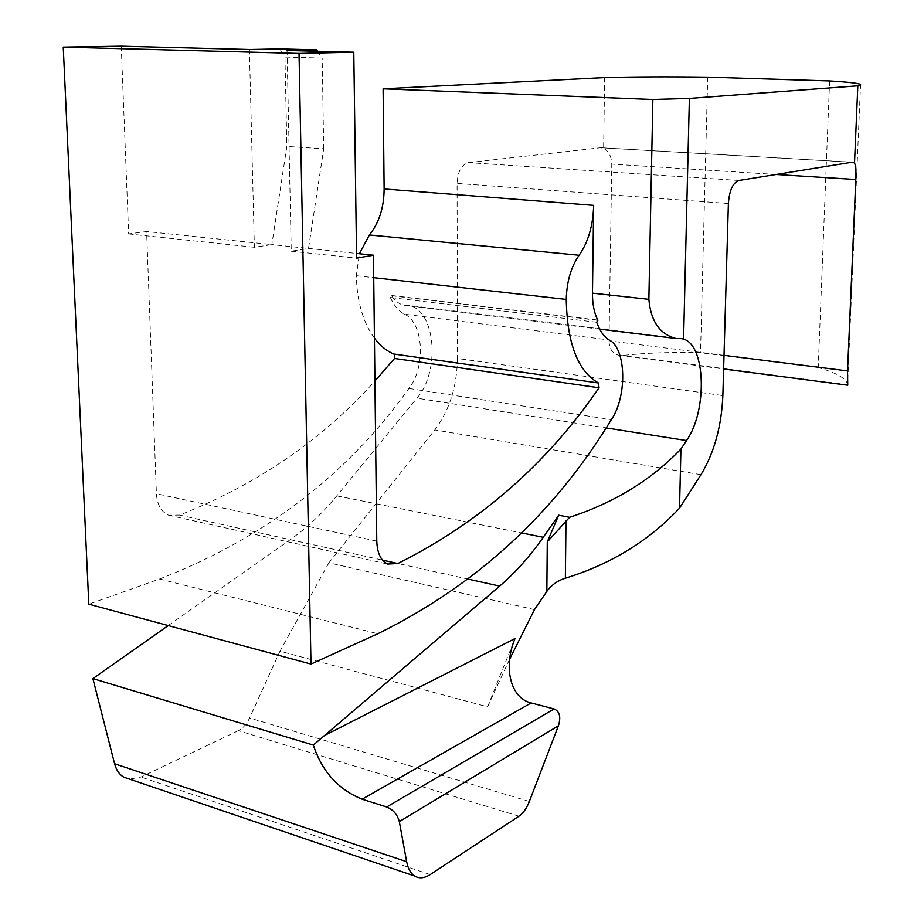 <?xml version="1.0" encoding="UTF-8"?>
<svg xmlns="http://www.w3.org/2000/svg" width="924" height="924" viewBox="0 0 924 924"><rect width="100%" height="100%" fill="white"/><g stroke="black" fill="none" stroke-linecap="round" stroke-linejoin="round"><path stroke-width="0.69" stroke-dasharray="4.62 3.46" d="M534.476 609.621L328.909 562.82L434.8 429.914C449.434 410.429 456.976 386.613 457.438 358.466L722.857 395.588M604.654 77.593L603.626 148.452L600.542 147.759L468.468 162.624C461.573 164.576 457.784 171.506 457.091 183.402L457.438 358.466M596.696 322.257L390.332 297.493L391.58 295.738C394.998 300.97 399.087 304.123 403.857 305.209L408.824 305.428C435.678 310.141 440.54 371.517 416.909 398.175L606.052 427.904M390.332 297.493C393.936 305.521 398.637 311.099 404.458 314.206L609.124 339.94M121.24 46.2L128.644 233.922L146.616 231.531L156.41 493.728C157.161 504.747 161.226 511.908 168.595 515.199L179.545 515.084C257.219 484.43 322.349 439.743 374.925 381M394.467 354.111L393.728 354.007M374.428 338.149C363.028 322.407 356.987 301.594 356.306 275.687L359.436 253.73M328.909 562.82L279.96 651.212L487.595 706.814L509.655 659.159M518.976 816.204L238.346 730.653C242.954 728.32 246.696 724.104 249.561 718.006L279.96 651.212M238.346 730.653L140.956 777.038L129.51 779.117M168.214 625.583L290.298 539.639C307.218 527.639 322.719 513.039 336.786 495.865L416.909 398.175M404.458 314.206C423.608 322.314 426.045 367.059 408.905 388.461C347.297 474.89 264.195 538.403 159.598 578.99L88.808 604.169M682.155 338.819L408.824 305.428M317.567 51.259L322.164 58.085L284.95 57.034L279.314 48.914M284.95 57.034L286.844 146.442L271.829 244.594L308.501 248.417L323.712 148.81L286.844 146.442M249.411 49.503L254.377 247.274L271.829 244.594L146.616 231.531M487.595 706.814L515.026 638.53M287.041 50.474L291.245 251.189L308.501 248.417L356.502 253.43M291.245 251.189L356.572 258.119M128.644 233.922L254.377 247.274M323.712 148.81L322.164 58.085M847.747 385.216L847.608 384.28C845.853 378.193 836.047 372.638 818.214 367.613L700.519 352.772C672.453 351.975 646.604 352.853 622.961 355.428L619.022 355.313C612.624 353.776 609.286 348.96 609.02 340.841L611.769 164.091C611.445 156.329 608.731 151.12 603.626 148.452M829.602 80.942L818.214 367.613M707.703 77.142L700.519 352.772M700.958 474.67L434.8 429.914M728.389 203.511L457.091 183.402M391.58 295.738L597.031 320.235M468.491 579.186L290.298 539.639M336.786 495.865L521.367 532.894M179.545 515.084L382.501 560.117M356.306 275.687L373.735 277.662M408.905 388.461L611.365 419.635M159.598 578.99L377.847 633.737M376.773 541.118L156.41 493.728M738.888 180.469L468.468 162.624M851.94 162.231L600.542 147.759M847.689 384.777L622.961 355.428M430.157 874.601L140.956 777.038M529.348 801.466L249.561 718.006M724.012 355.336L609.02 340.841M776.091 174.474L611.769 164.091M597.528 320.016L391.187 295.426M394.202 354.007L598.694 382.952M168.595 515.199L387.664 564.056M599.688 329.152L403.857 305.209M860.567 84.477L847.608 384.28M619.022 355.313L723.619 368.988M601.605 147.759L852.402 162.185"/><path stroke-width="1.39" d="M652.864 99.492L383.102 88.808L604.654 77.593C633.275 76.796 667.613 76.646 707.703 77.142L829.602 80.942C848.197 82.063 858.523 83.241 860.567 84.477L857.83 85.817L689.385 98.418L652.864 99.492L648.867 299.33L592.469 293.139L593.658 205.359C593.081 225.525 588.241 242.146 579.129 255.232C571.055 266.828 566.759 281.554 566.25 299.422C567.174 343.474 577.904 371.321 598.44 382.986L599.052 387.768C546.916 463.86 479.856 522.441 397.863 563.524L387.664 564.056C380.861 560.729 377.235 553.083 376.773 541.118L373.469 255.197L356.572 258.119L353.788 52.194L299.029 53.442L310.995 664.067L88.808 604.169L63.248 47.124L121.24 46.2L249.411 49.503L279.314 48.914L316.632 49.861L317.567 51.259M299.029 53.442L63.248 47.124M310.995 664.067L377.847 633.737C475.952 585.423 553.799 514.056 611.365 419.635C627.396 396.211 626.276 348.256 609.124 339.94C603.915 336.717 599.78 330.827 596.696 322.257L597.874 320.328C594.213 313.132 592.411 304.065 592.469 293.139M857.83 85.817L854.515 162.947L851.94 162.231L738.888 180.469C732.882 182.721 729.383 190.402 728.389 203.511L722.857 395.588C721.529 426.403 714.229 452.772 700.958 474.67L679.521 508.165L680.942 449.018C651.212 480.041 614.079 502.806 569.565 517.29L558.685 515.211L547.274 541.938L546.846 591.406C551.385 585.065 557.553 580.665 565.373 578.205C610.96 564.114 649.006 540.771 679.521 508.165M689.385 98.418L683.598 338.715L682.559 338.865C705.705 343.335 707.853 410.441 686.52 440.552L680.942 449.018M509.655 659.159L534.476 609.621L546.846 591.406M374.925 381L394.525 358.466L394.467 354.111M598.44 382.986L393.728 354.007C386.567 350.993 380.134 345.703 374.428 338.149M359.436 253.73L369.369 234.962C379.059 222.973 383.98 207.646 384.13 188.958L383.102 88.808M558.685 515.211L543.243 537.283C530.006 556.248 515.476 572.522 499.665 586.105L313.317 745.067L92.885 678.597L114.588 763.744C116.262 770.05 119.335 774.531 123.804 777.176L129.51 779.117M92.885 678.597L168.214 625.583M648.867 299.33C650.808 321.182 659.805 334.234 675.86 338.473L683.598 338.715M316.632 49.861L287.041 50.474L353.788 52.194M394.525 358.466L599.052 387.768M356.502 253.43L373.469 255.197M569.565 517.29L547.274 541.938M313.317 745.067C322.095 771.563 338.369 789.604 362.139 799.191L386.694 806.975C393.208 809.678 397.412 814.552 399.318 821.598L406.664 861.711C408.004 868.629 410.649 873.399 414.633 876.021C419.207 878.77 424.382 878.297 430.157 874.601L518.976 816.204C523.157 813.305 526.611 808.396 529.348 801.466L558.408 725.779C561.134 716.955 559.678 711.353 554.053 708.951L531.138 702.945C510.267 698.07 503.06 667.059 515.026 638.53L324.232 735.631M854.515 162.947C855.809 165.592 856.236 171.113 855.809 179.499L847.539 370.905L847.747 385.216L723.619 368.988M597.031 320.235L597.874 320.328M606.052 427.904L686.52 440.552M499.665 586.105L468.491 579.186M521.367 532.894L543.243 537.283M382.501 560.117L397.863 563.524M373.735 277.662L566.25 299.422M369.369 234.962L579.129 255.232M593.658 205.359L384.13 188.958M565.985 520.662L565.373 578.205M406.664 861.711L114.588 763.744M558.408 725.779L399.318 821.598M847.539 370.905L724.012 355.336M855.809 179.499L776.091 174.474M554.053 708.951L386.694 806.975M362.139 799.191L531.138 702.945M675.86 338.473L599.688 329.152M414.633 876.021L123.804 777.176"/></g></svg>
